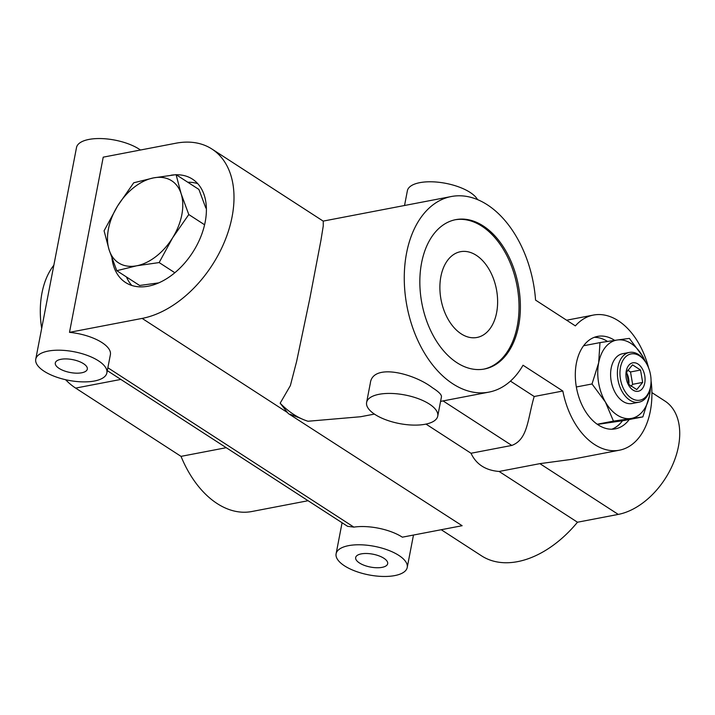 <?xml version="1.0" encoding="UTF-8"?>
<svg xmlns="http://www.w3.org/2000/svg" width="715" height="715" viewBox="0 0 715 715"><rect width="100%" height="100%" fill="white"/><g stroke="black" fill="none" stroke-linecap="round" stroke-linejoin="round"><path stroke-width="1.07" d="M176.078 174.657L153.609 177.874L133.723 182.781L117.609 205.956L104.077 230.802L109.136 249.91L116.786 270.699L136.672 265.792L159.15 262.566L172.672 237.72L188.787 214.545L181.145 193.765L176.078 174.657L198.904 189.439L205.84 208.038M158.766 282.872L139.622 285.482L116.786 270.699M598.67 362.782L592.02 383.973L605.408 402.036A39.834 25.704 -100.9 0 1 598.67 362.782A39.834 25.704 -100.9 0 1 617.349 339.991L599.983 342.61L598.67 362.782M630.818 418.498A39.834 25.704 -100.9 0 1 605.408 402.036L613.452 421.117L642.848 416.899L649.497 395.708A39.834 25.704 -100.9 0 1 630.818 418.498M646.047 362.773L642.767 356.454A39.834 25.704 -100.9 0 1 645.52 361.951M650.4 387.387A39.834 25.704 -100.9 0 1 649.497 395.708L650.82 384.867M632.99 390.077A14.488 9.349 -100.9 0 1 627.216 367.903A14.488 9.349 -100.9 0 1 642.293 368.77A14.488 9.349 -100.9 0 1 643.777 386.207A14.488 9.349 -100.9 0 1 632.99 390.077M632.534 364.856L640.542 370.039L642.66 382.4L636.779 389.577L628.771 384.393L626.653 372.032L632.534 364.856M631.425 398.219A23.541 15.185 -100.9 0 1 621.773 362.836A23.541 15.185 -100.9 0 1 645.716 362.255A23.541 15.185 -100.9 0 1 650.471 387.021A23.541 15.185 -100.9 0 1 631.425 398.219M650.471 387.021L650.266 388.048A25.347 16.356 -100.9 0 1 638.915 402.214A25.347 16.356 -100.9 0 1 629.754 400.114A25.347 16.356 -100.9 0 1 617.385 373.471A25.347 16.356 -100.9 0 1 629.361 352.423A25.347 16.356 -100.9 0 1 645.145 361.379L645.716 362.255M638.915 402.214L632.123 403.519A25.347 16.356 -100.9 0 1 622.953 401.41A25.347 16.356 -100.9 0 1 610.592 374.776A25.347 16.356 -100.9 0 1 622.568 353.719L629.361 352.423M617.349 339.991A39.834 25.704 -100.9 0 1 642.767 356.454L629.379 338.401L617.349 339.991M630.961 386.368L632.632 384.321L642.66 382.4M632.632 384.321L630.514 371.961L640.542 370.039M630.514 371.961L627.716 370.156M626.626 372.899A12.673 8.178 -100.9 0 1 628.771 384.384M642.848 416.899L623.73 420.572L597.669 424.37M613.452 421.117L597.195 424.236M592.02 383.973L576.344 386.976M599.983 342.61L583.601 345.756M594.219 337.346A47.083 30.379 -100.9 0 1 607.536 341.448M622.497 420.76A47.083 30.379 -100.9 0 1 611.834 429.223M614.694 340.376A47.083 30.379 79.1 0 0 614.578 340.304A47.083 30.379 79.1 0 0 597.552 336.399A47.083 30.379 79.1 0 0 575.307 375.491A47.083 30.379 79.1 0 0 598.267 424.96A47.083 30.379 79.1 0 0 615.293 428.866A47.083 30.379 79.1 0 0 629.245 419.508M81.707 372.783A16.293 6.551 -169.1 0 0 87.31 369.128A16.293 6.551 -169.1 0 0 72.546 359.609A16.293 6.551 -169.1 0 0 55.305 362.961A16.293 6.551 -169.1 0 0 64.019 370.799A16.293 6.551 -169.1 0 0 81.707 372.783M53.848 265.22A72.43 46.734 79.1 0 0 41.684 328.364M65.592 379.719A72.43 46.734 79.1 0 0 75.638 388.093L181.029 456.367A95.971 61.919 79.1 0 0 251.823 511.52L308.085 500.723M226.235 447.697L181.029 456.367M382.06 567.361A16.293 6.551 -169.1 0 0 387.673 563.706A16.293 6.551 -169.1 0 0 372.908 554.188A16.293 6.551 -169.1 0 0 355.668 557.539A16.293 6.551 -169.1 0 0 364.373 565.377A16.293 6.551 -169.1 0 0 382.06 567.361M197.751 183.657A61.562 40.004 -57.1 0 0 187.795 182.245M126.448 276.946A61.562 40.004 -57.1 0 0 131.801 285.455M48.209 351.074A36.215 14.559 10.9 0 1 87.516 355.48A36.215 14.559 10.9 0 1 106.875 372.89A36.215 14.559 10.9 0 1 68.56 380.335A36.215 14.559 10.9 0 1 35.75 359.198A36.215 14.559 10.9 0 1 48.209 351.074M35.75 359.198L76.505 147.549A36.215 14.559 10.9 0 1 88.964 139.425A36.215 14.559 10.9 0 1 140.471 150.016M107.304 370.656L299.362 495.066M348.562 545.652A36.215 14.559 10.9 0 1 387.87 550.058A36.215 14.559 10.9 0 1 407.228 567.469A36.215 14.559 10.9 0 1 368.913 574.914A36.215 14.559 10.9 0 1 336.104 553.776A36.215 14.559 10.9 0 1 348.562 545.652M299.362 495.075L347.579 526.312L353.862 527.116L107.858 367.751M111.96 258.195A61.562 40.004 -57.1 0 0 125.527 282.488A61.562 40.004 -57.1 0 0 148.345 286.17A61.562 40.004 -57.1 0 0 200.486 237.514A61.562 40.004 -57.1 0 0 192.478 179.143A61.562 40.004 -57.1 0 0 176.248 174.764M174.219 174.853A61.562 40.004 -57.1 0 0 171.064 175.22M106.875 372.89L110.387 354.658A36.215 14.559 -169.1 0 0 69.498 332.341L142.133 318.407A97.419 63.295 -57.1 0 0 224.644 241.42A97.419 63.295 -57.1 0 0 211.971 149.06A97.419 63.295 -57.1 0 0 175.872 143.223L103.228 157.157L69.498 332.341M477.531 199.583A36.215 14.559 -169.1 0 0 439.94 182.414A36.215 14.559 -169.1 0 0 407.371 190.771L404.538 205.5M425.282 424.236A36.215 14.559 -169.1 0 0 437.741 416.121A36.215 14.559 -169.1 0 0 404.931 394.975A36.215 14.559 -169.1 0 0 366.616 402.42A36.215 14.559 -169.1 0 0 385.975 419.839A36.215 14.559 -169.1 0 0 425.282 424.236M211.971 149.06L323.26 221.158L323.252 225.985L320.928 240.383L309.81 298.575L296.645 361.343L290.362 385.608L280.155 403.224L288.306 413.556L462.131 525.713L402.348 537.179A36.215 14.559 -169.1 0 0 353.862 527.116M441.227 529.717L481.481 555.796A97.419 63.295 -57.1 0 0 577.479 522.227L618.26 514.407A65.181 42.355 -57.1 0 0 673.467 462.891A65.181 42.355 -57.1 0 0 664.995 401.088L651.901 392.606M461.184 333.851A43.669 28.171 -100.9 0 1 439.886 287.966A43.669 28.171 -100.9 0 1 460.523 251.698A43.669 28.171 -100.9 0 1 496.425 289.28A43.669 28.171 -100.9 0 1 476.976 337.471A43.669 28.171 -100.9 0 1 461.184 333.851M577.479 522.227L499.115 471.462C485.539 470.372 476.172 464.303 471.006 453.256L511.797 445.436C528.063 439.376 527.554 418.722 534.203 396.503L562.83 391.016A68.81 44.393 79.1 0 0 619.387 450.209L571.651 459.37L539.897 463.642L618.26 514.407M499.115 471.462L539.897 463.642M437.741 416.121L441.45 396.852C441.736 394.778 438.751 391.757 432.486 387.78C414.074 373.462 372.658 362.728 370.325 383.151L366.616 402.42M510.447 381.113L534.203 396.503M471.006 453.256L425.997 424.093M280.155 403.224A99.591 64.252 -100.9 0 0 293.856 414.539A99.591 64.252 -100.9 0 0 307.986 421.251L360.601 416.738L374.41 414.092M301.033 418.534L290.049 414.226M455.106 219.773A76.049 49.067 -100.9 0 1 516.936 285.339A76.049 49.067 -100.9 0 1 483.751 369.137M648.594 367.876A68.81 44.393 79.1 0 0 593.459 315.056A68.81 44.393 79.1 0 0 575.369 325.888L535.562 300.103A99.591 64.252 -100.9 0 0 451.344 196.518L323.18 221.105M619.387 450.209A68.81 44.393 79.1 0 0 651.061 380.738M451.344 196.518A99.591 64.252 -100.9 0 0 407.005 306.431A99.591 64.252 -100.9 0 0 488.872 392.133A99.591 64.252 -100.9 0 0 523.023 365.231L562.83 391.016M456.939 362.702A76.049 49.067 -100.9 0 1 419.839 282.791A76.049 49.067 -100.9 0 1 455.777 219.639A76.049 49.067 -100.9 0 1 518.295 285.079A76.049 49.067 -100.9 0 1 484.439 369.012A76.049 49.067 -100.9 0 1 456.939 362.702M188.787 214.545L204.597 224.787M159.15 262.566L174.835 272.737M136.672 265.792A48.888 31.764 -57.1 0 0 172.672 237.72A48.888 31.764 -57.1 0 0 181.145 193.765A48.888 31.764 -57.1 0 0 153.609 177.874A48.888 31.764 -57.1 0 0 117.609 205.956A48.888 31.764 -57.1 0 0 109.136 249.91A48.888 31.764 -57.1 0 0 136.672 265.792M120.844 379.424L75.638 388.093M287.644 412.671L142.133 318.407M443.077 400.918L511.797 445.436M342.083 522.745L336.104 553.776M413.476 535.043L407.228 567.469M566.602 320.213L593.459 315.056M488.872 392.133L440.574 401.392"/></g></svg>
